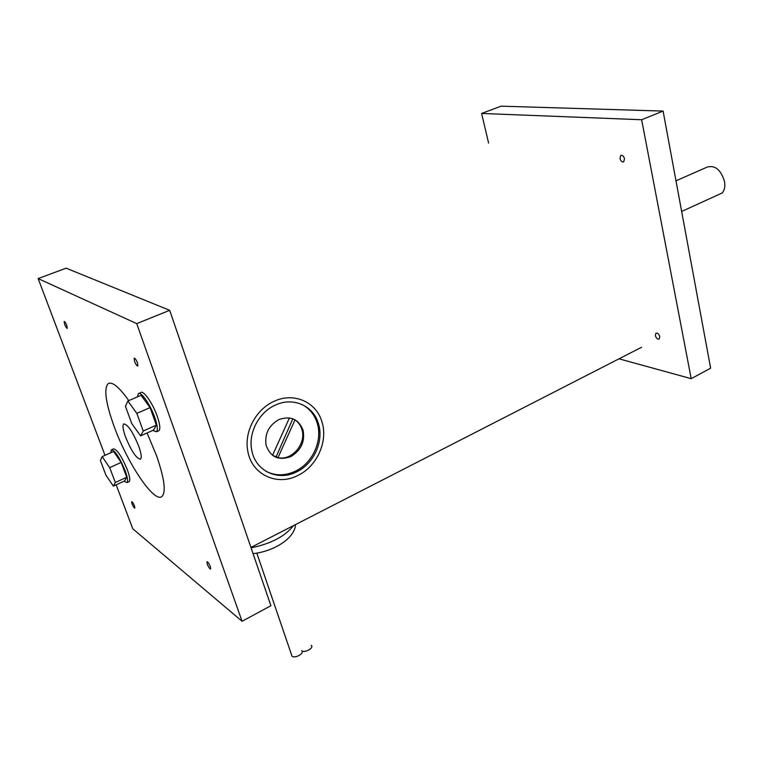 <?xml version="1.0" encoding="UTF-8"?>
<svg xmlns="http://www.w3.org/2000/svg" width="763" height="763" viewBox="0 0 763 763"><rect width="100%" height="100%" fill="white"/><g stroke="black" fill="none" stroke-linecap="round" stroke-linejoin="round"><path stroke-width="1.14" d="M619.976 158.456L620.815 155.404C622.465 155.023 623.695 156.157 624.515 158.809L623.676 161.851C622.026 162.242 620.786 161.107 619.976 158.456M655.331 335.558L655.932 333.183C657.601 332.792 658.889 333.946 659.785 336.645L659.194 339.01C657.515 339.401 656.228 338.247 655.331 335.558M710.63 368.176L663.095 111.083L641.645 119.743L691.202 378.677L710.63 368.176M488.597 143.072L481.606 113.449L501.177 106.171L663.095 111.083M481.606 113.449L641.645 119.743M619.012 358.82L691.202 378.677M156.415 455.349C164.341 478.22 166.21 491.916 162.014 496.436C154.488 503.704 127.631 463.742 114.24 426.765C105.761 403.293 103.692 388.949 108.031 383.722C112.047 381.214 118.971 386.841 128.785 400.613C118.971 386.841 112.047 381.214 108.031 383.722C103.692 388.949 105.761 403.293 114.24 426.765C127.631 463.742 154.488 503.704 162.014 496.436C166.21 491.916 164.341 478.22 156.415 455.349L147.078 432.974L156.415 455.349M274.07 401.328C293.536 392.01 315.863 401.767 321.719 421.147C328.519 440.632 317.265 466.336 297.818 475.492C277.236 486.355 251.761 474.691 247.851 451.4C243.807 432.201 255.901 409.235 274.07 401.328M296.654 471.858C278.18 481.567 255.414 471.162 251.79 450.389C248.023 433.088 258.876 412.297 275.281 405.124C292.858 396.674 313.078 405.534 318.276 423.141C324.265 440.671 314.098 463.675 296.654 471.858M301.719 404.352C309.149 408.176 314.251 414.242 317.017 422.54C323.007 440.032 312.859 462.998 295.434 471.172C285.009 476.026 275.071 476.007 265.619 471.095M290.76 456.598C278.581 460.938 270.35 457.113 266.077 445.125C264.551 433.851 268.824 425.334 278.896 419.583C290.503 415.568 298.533 419.04 302.997 429.989C305.219 441.51 301.137 450.37 290.76 456.598M292.83 418.773L276.196 456.646L272.896 455.616M293.173 418.992L294.995 419.888L277.98 457.647L276.196 456.646M294.995 419.888C298.352 422.158 300.651 425.344 301.89 429.435C306.65 443.484 291.905 461.043 277.98 457.647M289.435 417.914L272.544 455.358M110.807 452.745L111.322 449.874C114.87 450.284 119.486 457.247 125.17 470.761C127.555 477.361 128.184 481.31 127.068 482.597L124.073 481.176M111.675 449.722L113.487 448.911C117.044 449.302 121.67 456.255 127.345 469.77C129.72 476.37 130.339 480.309 129.214 481.596L128.871 481.758M137.445 396.865L138.332 393.67C140.878 390.999 150.225 404.38 154.717 417.304C157.455 425.249 158.036 430.084 156.472 431.791L152.753 430.437M138.895 393.422L140.812 392.602C143.387 389.922 152.743 403.284 157.226 416.188C159.944 424.142 160.516 428.968 158.942 430.685L158.38 430.942M134.536 361.347L134.174 358.181C135.08 358.181 136.186 359.755 137.464 362.902L137.826 366.059C136.911 366.059 135.814 364.485 134.536 361.347M64.617 324.323L64.159 321.452C64.836 321.49 65.723 322.835 66.82 325.496L67.278 328.357C66.6 328.319 65.713 326.974 64.617 324.323M132.066 503.952L131.703 501.711C132.409 501.816 133.334 503.199 134.46 505.869L134.822 508.091C134.107 507.996 133.191 506.613 132.066 503.952M207.25 564.143L206.964 561.778C207.917 561.854 209.052 563.485 210.369 566.642L210.655 568.998C209.711 568.912 208.576 567.3 207.25 564.143M116.167 484.829L132.8 528.816L242.071 621.282L270.903 605.708L169.682 310.322L66.123 268.166L38.15 278.581L136.73 323.626L169.682 310.322M242.071 621.282L136.73 323.626M105.008 455.349L38.15 278.581M127.869 401.004L141.041 395.31L150.073 407.595L156.367 425.134L153.563 430.074L140.602 435.873L131.761 423.541L125.437 406.269L127.869 401.004L136.844 413.393L143.244 431L140.602 435.873M136.844 413.393L150.073 407.595M143.244 431L156.367 425.134M113.611 451.486L121.174 462.426L126.725 477.256L124.646 480.909L113.363 486.126L105.933 475.149L100.373 460.518L102.175 456.617L113.611 451.486M102.175 456.617L109.691 467.643L115.318 482.512L126.725 477.256M115.318 482.512L113.363 486.126M109.691 467.643L121.174 462.426M138.713 446.107C141.26 453.327 141.87 457.666 140.554 459.145C136.558 458.83 131.579 451.505 125.599 437.151C123.005 429.884 122.366 425.477 123.692 423.932C127.669 424.199 132.676 431.591 138.713 446.107M681.655 211.465L722.237 192.953C724.516 190.283 725.298 186.544 724.573 181.737C721.054 169.987 715.322 165.075 707.387 167.002L675.989 180.821M301.652 650.744C304.723 653.357 314.614 647.663 311.19 645.269M301.595 650.696C304.981 653.099 295.1 658.841 292.019 656.228L291.409 654.454M251.075 547.834C270.932 543.771 285.076 536.36 293.507 525.602M253.068 553.661C274.041 551.306 294.871 538.268 295.5 524.582M302.997 429.989L301.89 429.435M127.068 482.597L129.214 481.596M156.472 431.791L158.942 430.685M641.588 347.251L250.932 547.424M292.019 656.228L256.835 553.175"/></g></svg>
